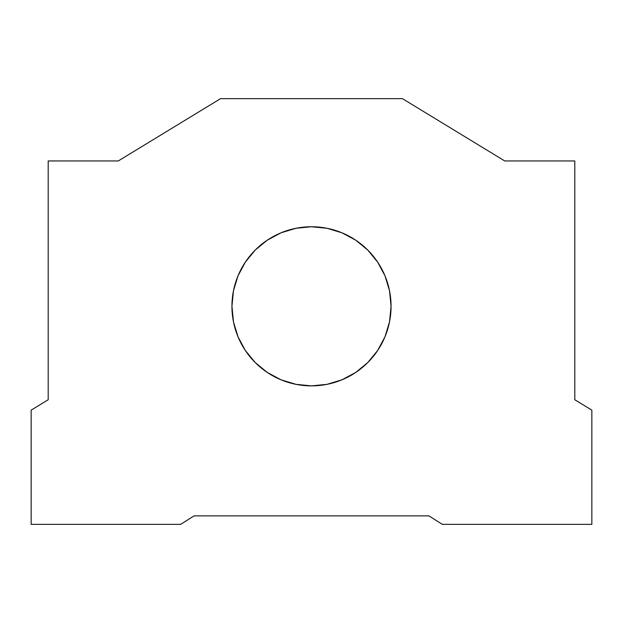 <?xml version="1.0" encoding="UTF-8"?>
<svg xmlns="http://www.w3.org/2000/svg" width="623" height="623" viewBox="0 0 623 623"><rect width="100%" height="100%" fill="white"/><g stroke="black" fill="none" stroke-linecap="round" stroke-linejoin="round"><path stroke-width="0.93" d="M377.647 262.112L385.006 275.864L389.531 290.785L391.057 306.306A79.557 79.557 0 0 1 311.5 385.871A79.557 79.557 0 0 1 231.943 306.306L233.469 290.785L237.994 275.864L245.353 262.112L255.243 250.049L267.298 240.159L281.051 232.807L295.98 228.275L311.5 226.749L327.02 228.275L341.949 232.807L355.702 240.159L367.757 250.049L377.647 262.112L385.006 275.864L389.531 290.785L391.057 306.306L389.531 321.826L385.006 336.755L377.647 350.508L367.757 362.563L355.702 372.461L341.949 379.812L327.02 384.336L311.5 385.871L295.98 384.336L281.051 379.812L267.298 372.461L255.243 362.563L245.353 350.508L237.994 336.755L233.469 321.826L231.943 306.306L233.469 290.785L237.994 275.864L245.353 262.112M31.15 524.356L180.67 524.356L194.057 515.875L428.943 515.875L442.33 524.356L591.85 524.356L591.85 410.144L574.803 399.756L574.803 160.944L504.716 160.944L402.427 98.644L220.573 98.644L118.284 160.944L48.197 160.944L48.197 399.756L31.15 410.144L31.15 524.356L180.67 524.356L194.057 515.875L428.943 515.875L442.33 524.356L591.85 524.356L591.85 410.144L574.803 399.756L574.803 160.944L504.716 160.944L402.427 98.644L220.573 98.644L118.284 160.944L48.197 160.944L48.197 399.756L31.15 410.144L31.15 524.356M237.994 336.755L233.469 321.826L231.943 306.306A79.557 79.557 0 0 1 311.5 226.749A79.557 79.557 0 0 1 391.057 306.306L389.531 321.826L385.006 336.755L377.647 350.508M355.702 372.461L341.949 379.812L327.02 384.336L311.5 385.871L295.98 384.336L281.051 379.812L267.298 372.461"/></g></svg>

